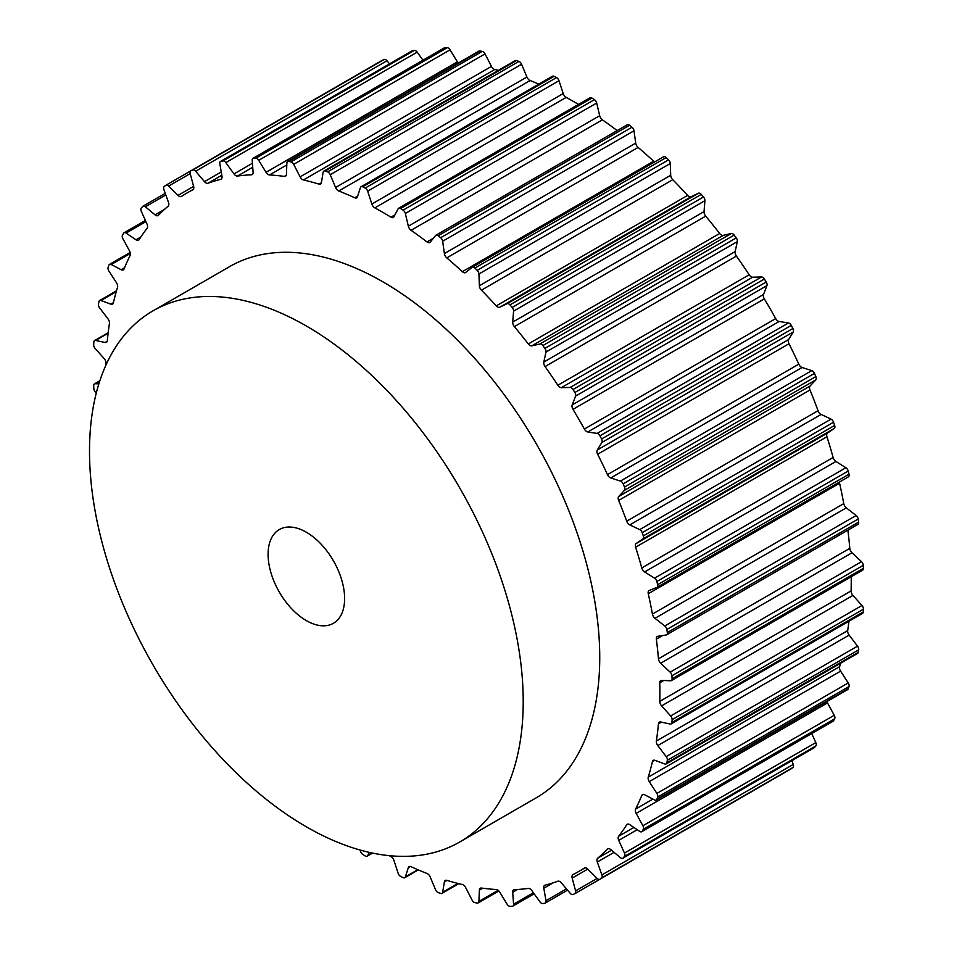 <?xml version="1.0" encoding="UTF-8"?>
<svg xmlns="http://www.w3.org/2000/svg" width="954" height="954" viewBox="0 0 954 954"><rect width="100%" height="100%" fill="white"/><g stroke="black" fill="none" stroke-linecap="round" stroke-linejoin="round"><path stroke-width="1.43" d="M459.697 842.012L536.231 797.818A306.675 177.062 -120 0 0 583.24 552.08A306.675 177.062 -120 0 0 382.9 281.835A306.675 177.062 -120 0 0 229.568 266.643L153.022 310.837A306.675 177.062 -120 0 0 106.013 556.576A306.675 177.062 -120 0 0 306.365 826.82A306.675 177.062 -120 0 0 459.697 842.012A306.675 177.062 -120 0 0 506.705 596.262A306.675 177.062 -120 0 0 306.365 326.018A306.675 177.062 -120 0 0 153.022 310.837M306.365 532.237A54.116 31.243 60 0 1 341.711 579.925A54.116 31.243 60 0 1 333.423 623.284A54.116 31.243 60 0 1 306.365 620.613A54.116 31.243 60 0 1 271.008 572.925A54.116 31.243 60 0 1 279.307 529.553A54.116 31.243 60 0 1 306.365 532.237M360.23 850.074L360.445 850.98A3.613 2.087 -120 0 0 362.699 854.343A409.767 236.58 -120 0 0 365.191 855.965A3.613 2.087 -120 0 0 367.147 856.239A3.613 2.087 -120 0 0 367.66 855.69L369.389 852.399M389.244 855.655A391.724 226.17 -120 0 0 390.949 856.597A4.508 2.6 60 0 1 393.93 860.436L398.14 873.292A3.613 2.087 -120 0 0 400.608 876.404A409.767 236.58 -120 0 0 403.089 877.656A3.613 2.087 -120 0 0 404.723 877.74A3.613 2.087 -120 0 0 405.343 876.905L408.336 867.675A4.508 2.6 60 0 1 409.123 866.626A4.508 2.6 60 0 1 411.055 866.685A391.724 226.17 -120 0 0 427.01 873.47A4.508 2.6 60 0 1 430.218 876.976L435.561 889.76A3.613 2.087 -120 0 0 438.196 892.586A409.767 236.58 -120 0 0 440.653 893.433A3.613 2.087 -120 0 0 441.94 893.385A3.613 2.087 -120 0 0 442.656 892.217L444.385 881.901A4.508 2.6 60 0 1 445.268 880.447A4.508 2.6 60 0 1 446.782 880.339A391.724 226.17 -120 0 0 462.332 884.513A4.508 2.6 60 0 1 465.695 887.602L472.087 900.111A3.613 2.087 -120 0 0 474.853 902.603A409.767 236.58 -120 0 0 477.215 903.044A3.613 2.087 -120 0 0 478.192 902.901A3.613 2.087 -120 0 0 478.932 901.375L479.361 890.142A4.508 2.6 60 0 1 480.303 888.234A4.508 2.6 60 0 1 481.412 888.043A391.724 226.17 -120 0 0 496.295 889.522A4.508 2.6 60 0 1 499.753 892.157L507.087 904.165A3.613 2.087 -120 0 0 509.937 906.288A409.767 236.58 -120 0 0 512.167 906.3A3.613 2.087 -120 0 0 512.835 906.133A3.613 2.087 -120 0 0 513.574 904.213L512.703 892.264A4.508 2.6 60 0 1 513.622 889.867A4.508 2.6 60 0 1 514.361 889.665A391.724 226.17 -120 0 0 528.301 888.412A4.508 2.6 60 0 1 531.807 890.559L539.964 901.864A3.613 2.087 -120 0 0 542.838 903.557A409.767 236.58 -120 0 0 544.913 903.164A3.613 2.087 -120 0 0 545.283 903.021A3.613 2.087 -120 0 0 545.974 900.695L543.816 888.222A4.508 2.6 60 0 1 544.674 885.324A4.508 2.6 60 0 1 545.068 885.157A391.724 226.17 -120 0 0 557.84 881.222A4.508 2.6 60 0 1 561.322 882.82L570.146 893.23A3.613 2.087 -120 0 0 573.008 894.482A409.767 236.58 -120 0 0 574.88 893.671A3.613 2.087 -120 0 0 574.988 893.612A3.613 2.087 -120 0 0 575.584 890.869L572.185 878.097A4.508 2.6 60 0 1 572.925 874.663A4.508 2.6 60 0 1 572.984 874.627A391.724 226.17 -120 0 0 578.756 871.479A391.724 226.17 -120 0 0 584.373 868.057A4.508 2.6 60 0 1 584.432 868.009A4.508 2.6 60 0 1 587.783 869.082L597.132 878.419A3.613 2.087 -120 0 0 599.816 879.278A3.613 2.087 -120 0 0 599.923 879.206A409.767 236.58 -120 0 0 601.569 878.002A3.613 2.087 -120 0 0 601.902 874.901L597.299 862.046A4.508 2.6 60 0 1 597.657 858.23A391.724 226.17 -120 0 0 607.459 849.143A4.508 2.6 60 0 1 607.793 848.881A4.508 2.6 60 0 1 610.739 849.585L620.458 857.694A3.613 2.087 -120 0 0 622.807 858.254A3.613 2.087 -120 0 0 623.117 858.004A409.767 236.58 -120 0 0 624.5 856.406A3.613 2.087 -120 0 0 624.465 853.067L618.752 840.355A4.508 2.6 60 0 1 618.657 836.253A391.724 226.17 -120 0 0 626.706 824.805A4.508 2.6 60 0 1 627.255 824.268A4.508 2.6 60 0 1 629.783 824.661L639.705 831.387A3.613 2.087 -120 0 0 641.732 831.709A3.613 2.087 -120 0 0 642.209 831.22A409.767 236.58 -120 0 0 643.318 829.276A3.613 2.087 -120 0 0 642.901 825.747L636.175 813.392A4.508 2.6 60 0 1 635.614 809.075A391.724 226.17 -120 0 0 641.78 795.457A4.508 2.6 60 0 1 642.507 794.587A4.508 2.6 60 0 1 644.618 794.73L654.563 799.977A3.613 2.087 -120 0 0 656.257 800.084A3.613 2.087 -120 0 0 656.865 799.321A409.767 236.58 -120 0 0 657.664 797.055A3.613 2.087 -120 0 0 656.889 793.418L649.257 781.624A4.508 2.6 60 0 1 648.255 777.164A391.724 226.17 -120 0 0 652.429 761.614A4.508 2.6 60 0 1 653.275 760.35A4.508 2.6 60 0 1 654.969 760.314L664.771 763.975A3.613 2.087 -120 0 0 666.142 763.939A3.613 2.087 -120 0 0 666.834 762.842A409.767 236.58 -120 0 0 667.323 760.302A3.613 2.087 -120 0 0 666.19 756.605L657.795 745.575A4.508 2.6 60 0 1 656.352 741.055A391.724 226.17 -120 0 0 658.451 723.847A4.508 2.6 60 0 1 659.369 722.142A4.508 2.6 60 0 1 660.669 721.987L670.161 724.014A3.613 2.087 -120 0 0 671.199 723.883A3.613 2.087 -120 0 0 671.938 722.428A409.767 236.58 -120 0 0 672.105 719.65A3.613 2.087 -120 0 0 670.638 715.953L661.611 705.888A4.508 2.6 60 0 1 659.774 701.381A391.724 226.17 -120 0 0 659.774 682.79A4.508 2.6 60 0 1 660.705 680.619A4.508 2.6 60 0 1 661.611 680.417L670.638 680.762A3.613 2.087 -120 0 0 671.366 680.596A3.613 2.087 -120 0 0 672.105 678.759A409.767 236.58 -120 0 0 671.938 675.79A3.613 2.087 -120 0 0 670.161 672.165L660.669 663.221A4.508 2.6 60 0 1 658.451 658.809A391.724 226.17 -120 0 0 656.352 639.168A4.508 2.6 60 0 1 657.246 636.497A4.508 2.6 60 0 1 657.795 636.306L666.19 634.97A3.613 2.087 -120 0 0 666.619 634.827A3.613 2.087 -120 0 0 667.323 632.585A409.767 236.58 -120 0 0 666.834 629.485A3.613 2.087 -120 0 0 664.771 625.979L654.969 618.323A4.508 2.6 60 0 1 652.429 614.078A391.724 226.17 -120 0 0 648.255 593.71A4.508 2.6 60 0 1 649.054 590.514A4.508 2.6 60 0 1 649.257 590.419L656.889 587.425A3.613 2.087 -120 0 0 657.056 587.354A3.613 2.087 -120 0 0 657.664 584.695A409.767 236.58 -120 0 0 656.865 581.499A3.613 2.087 -120 0 0 654.563 578.184L644.618 571.947A4.508 2.6 60 0 1 641.78 567.94A391.724 226.17 -120 0 0 635.614 547.202A4.508 2.6 60 0 1 636.175 543.53L642.901 538.938A3.613 2.087 -120 0 0 643.318 535.898A409.767 236.58 -120 0 0 642.209 532.678A3.613 2.087 -120 0 0 639.705 529.613L629.783 524.891A4.508 2.6 60 0 1 626.706 521.182A391.724 226.17 -120 0 0 618.657 500.445A4.508 2.6 60 0 1 618.752 496.462L624.465 490.332A3.613 2.087 -120 0 0 624.5 487.041A409.767 236.58 -120 0 0 623.117 483.845A3.613 2.087 -120 0 0 620.458 481.078L610.739 477.954A4.508 2.6 60 0 1 607.459 474.627A391.724 226.17 -120 0 0 597.657 454.223A4.508 2.6 60 0 1 597.299 449.99L601.902 442.453A3.613 2.087 -120 0 0 601.569 438.959A409.767 236.58 -120 0 0 599.923 435.847A3.613 2.087 -120 0 0 597.132 433.426L587.783 431.959A4.508 2.6 60 0 1 584.373 429.05A391.724 226.17 -120 0 0 572.984 409.338A4.508 2.6 60 0 1 572.185 404.937L575.584 396.101A3.613 2.087 -120 0 0 574.88 392.476A409.767 236.58 -120 0 0 573.008 389.494A3.613 2.087 -120 0 0 570.146 387.455L561.322 387.67A4.508 2.6 60 0 1 557.84 385.249A391.724 226.17 -120 0 0 545.068 366.563A4.508 2.6 60 0 1 543.816 362.055L545.974 352.074A3.613 2.087 -120 0 0 544.913 348.377A409.767 236.58 -120 0 0 542.838 345.587A3.613 2.087 -120 0 0 539.964 343.977L531.807 345.861A4.508 2.6 60 0 1 528.301 343.953A391.724 226.17 -120 0 0 514.361 326.614A4.508 2.6 60 0 1 512.703 322.094L513.574 311.135A3.613 2.087 -120 0 0 512.167 307.438A409.767 236.58 -120 0 0 509.937 304.875A3.613 2.087 -120 0 0 507.087 303.706L499.753 307.236A4.508 2.6 60 0 1 496.295 305.876A391.724 226.17 -120 0 0 481.412 290.183A4.508 2.6 60 0 1 479.361 285.723L478.932 273.977A3.613 2.087 -120 0 0 477.215 270.328A409.767 236.58 -120 0 0 474.853 268.05A3.613 2.087 -120 0 0 472.242 267.251A3.613 2.087 -120 0 0 472.087 267.347L465.695 272.462A4.508 2.6 60 0 1 465.504 272.594A4.508 2.6 60 0 1 462.332 271.687A391.724 226.17 -120 0 0 446.782 257.89A4.508 2.6 60 0 1 444.385 253.561L442.656 241.243A3.613 2.087 -120 0 0 440.653 237.713A409.767 236.58 -120 0 0 438.196 235.733A3.613 2.087 -120 0 0 435.906 235.221A3.613 2.087 -120 0 0 435.561 235.519L430.218 242.137A4.508 2.6 60 0 1 429.777 242.507A4.508 2.6 60 0 1 427.01 241.946A391.724 226.17 -120 0 0 411.055 230.308A4.508 2.6 60 0 1 408.336 226.181L405.343 213.481A3.613 2.087 -120 0 0 403.089 210.13A409.767 236.58 -120 0 0 400.608 208.509A3.613 2.087 -120 0 0 398.641 208.234A3.613 2.087 -120 0 0 398.14 208.771L393.93 216.761A4.508 2.6 60 0 1 393.298 217.452A4.508 2.6 60 0 1 390.949 217.166A391.724 226.17 -120 0 0 374.85 207.877A4.508 2.6 60 0 1 371.869 204.025L367.66 191.182A3.613 2.087 -120 0 0 365.191 188.057A409.767 236.58 -120 0 0 362.699 186.817A3.613 2.087 -120 0 0 361.077 186.734A3.613 2.087 -120 0 0 360.445 187.568L357.452 196.798A4.508 2.6 60 0 1 356.665 197.836A4.508 2.6 60 0 1 354.733 197.788A391.724 226.17 -120 0 0 338.777 191.003A4.508 2.6 60 0 1 335.581 187.497L330.227 174.713A3.613 2.087 -120 0 0 327.592 171.875A409.767 236.58 -120 0 0 325.147 171.028A3.613 2.087 -120 0 0 323.847 171.088A3.613 2.087 -120 0 0 323.144 172.245L321.415 182.572A4.508 2.6 60 0 1 320.532 184.027A4.508 2.6 60 0 1 319.006 184.122A391.724 226.17 -120 0 0 303.467 179.96A4.508 2.6 60 0 1 300.105 176.86L293.701 164.362A3.613 2.087 -120 0 0 290.946 161.87A409.767 236.58 -120 0 0 288.585 161.429A3.613 2.087 -120 0 0 287.607 161.572A3.613 2.087 -120 0 0 286.868 163.086L286.427 174.332A4.508 2.6 60 0 1 285.496 176.228A4.508 2.6 60 0 1 284.375 176.418A391.724 226.17 -120 0 0 269.505 174.952A4.508 2.6 60 0 1 266.047 172.304L258.701 160.308A3.613 2.087 -120 0 0 255.863 158.185A409.767 236.58 -120 0 0 253.633 158.173A3.613 2.087 -120 0 0 252.965 158.34A3.613 2.087 -120 0 0 252.226 160.248L253.096 172.209A4.508 2.6 60 0 1 252.166 174.594A4.508 2.6 60 0 1 251.427 174.809A391.724 226.17 -120 0 0 237.486 176.049A4.508 2.6 60 0 1 233.98 173.914L225.836 162.609A3.613 2.087 -120 0 0 222.962 160.904A409.767 236.58 -120 0 0 220.887 161.309A3.613 2.087 -120 0 0 220.505 161.453A3.613 2.087 -120 0 0 219.825 163.778L221.972 176.24A4.508 2.6 60 0 1 221.113 179.149A4.508 2.6 60 0 1 220.732 179.304A391.724 226.17 -120 0 0 207.96 183.251A4.508 2.6 60 0 1 204.478 181.642L195.642 171.243A3.613 2.087 -120 0 0 192.791 169.979A409.767 236.58 -120 0 0 190.919 170.802A3.613 2.087 -120 0 0 190.8 170.861A3.613 2.087 -120 0 0 190.204 173.604L193.614 186.376A4.508 2.6 60 0 1 192.875 189.81A4.508 2.6 60 0 1 192.803 189.846A391.724 226.17 -120 0 0 187.032 192.982A391.724 226.17 -120 0 0 181.427 196.417A4.508 2.6 60 0 1 181.355 196.452A4.508 2.6 60 0 1 178.016 195.379L168.655 186.042A3.613 2.087 -120 0 0 165.984 185.183A3.613 2.087 -120 0 0 165.877 185.255A409.767 236.58 -120 0 0 164.231 186.471A3.613 2.087 -120 0 0 163.897 189.572L168.488 202.427A4.508 2.6 60 0 1 168.131 206.243A391.724 226.17 -120 0 0 158.34 215.33A4.508 2.6 60 0 1 158.006 215.592A4.508 2.6 60 0 1 155.061 214.877L145.342 206.779A3.613 2.087 -120 0 0 142.981 206.207A3.613 2.087 -120 0 0 142.671 206.469A409.767 236.58 -120 0 0 141.287 208.055A3.613 2.087 -120 0 0 141.323 211.394L147.035 224.107A4.508 2.6 60 0 1 147.143 228.221A391.724 226.17 -120 0 0 139.093 239.669A4.508 2.6 60 0 1 138.545 240.205A4.508 2.6 60 0 1 136.005 239.8L126.083 233.074A3.613 2.087 -120 0 0 124.056 232.764A3.613 2.087 -120 0 0 123.579 233.253A409.767 236.58 -120 0 0 122.482 235.197A3.613 2.087 -120 0 0 122.887 238.715L129.613 251.081A4.508 2.6 60 0 1 130.173 255.398A391.724 226.17 -120 0 0 124.02 269.004A4.508 2.6 60 0 1 123.293 269.887A4.508 2.6 60 0 1 121.17 269.732L111.224 264.496A3.613 2.087 -120 0 0 109.531 264.377A3.613 2.087 -120 0 0 108.923 265.152A409.767 236.58 -120 0 0 108.124 267.418A3.613 2.087 -120 0 0 108.911 271.055L116.531 282.849A4.508 2.6 60 0 1 117.533 287.309A391.724 226.17 -120 0 0 113.371 302.859A4.508 2.6 60 0 1 112.524 304.123A4.508 2.6 60 0 1 110.819 304.159L101.017 300.498A3.613 2.087 -120 0 0 99.657 300.522A3.613 2.087 -120 0 0 98.966 301.619A409.767 236.58 -120 0 0 98.477 304.159A3.613 2.087 -120 0 0 99.61 307.868L108.005 318.886A4.508 2.6 60 0 1 109.436 323.406A391.724 226.17 -120 0 0 107.337 340.626A4.508 2.6 60 0 1 106.419 342.319A4.508 2.6 60 0 1 105.131 342.486L95.627 340.459A3.613 2.087 -120 0 0 94.589 340.59A3.613 2.087 -120 0 0 93.85 342.033A409.767 236.58 -120 0 0 93.695 344.811A3.613 2.087 -120 0 0 95.161 348.508L104.177 358.585A4.508 2.6 60 0 1 106.025 363.092A391.724 226.17 -120 0 0 105.977 365.024M98.87 383.854L95.161 383.711A3.613 2.087 -120 0 0 94.434 383.878A3.613 2.087 -120 0 0 93.695 385.702A409.767 236.58 -120 0 0 93.85 388.672A3.613 2.087 -120 0 0 95.627 392.309L96.306 392.941M382.029 60.46A3.613 2.087 60 0 1 382.137 60.388A3.613 2.087 60 0 1 382.256 60.329L190.919 170.802M389.578 63.835L386.978 60.77A3.613 2.087 60 0 0 384.128 59.518A409.767 236.58 -120 0 0 382.256 60.329M411.532 51.242A3.613 2.087 60 0 1 411.842 50.979A3.613 2.087 60 0 1 412.223 50.836L220.887 161.309M422.968 60.185L417.172 52.136A3.613 2.087 60 0 0 414.298 50.443A409.767 236.58 -120 0 0 412.223 50.836M252.965 158.34L444.302 47.867A3.613 2.087 60 0 1 444.969 47.7L253.633 158.173M458.278 63.024A4.508 2.6 -120 0 1 457.383 61.843L450.049 49.835A3.613 2.087 60 0 0 447.199 47.712A409.767 236.58 -120 0 0 444.969 47.7M287.607 161.572L478.944 51.099A3.613 2.087 60 0 1 479.922 50.956L288.585 161.429M498.346 70.346A391.724 226.17 60 0 0 494.804 69.487A4.508 2.6 -120 0 1 491.441 66.398L485.049 53.889A3.613 2.087 60 0 0 482.283 51.397A409.767 236.58 -120 0 0 479.922 50.956M323.847 171.088L515.196 60.615A3.613 2.087 60 0 1 516.484 60.567L325.147 171.028M538.831 84.107A391.724 226.17 60 0 0 530.114 80.53A4.508 2.6 -120 0 1 526.918 77.024L521.576 64.24A3.613 2.087 60 0 0 518.928 61.414A409.767 236.58 -120 0 0 516.484 60.567M361.077 186.734L552.414 76.26A3.613 2.087 60 0 1 554.035 76.344L362.699 186.817M578.482 104.403A391.724 226.17 60 0 0 566.187 97.403A4.508 2.6 -120 0 1 563.206 93.564L558.996 80.708A3.613 2.087 60 0 0 556.528 77.596A409.767 236.58 -120 0 0 554.035 76.344M398.641 208.234L589.977 97.761A3.613 2.087 60 0 1 591.945 98.035L400.608 208.509M617.166 130.579A391.724 226.17 60 0 0 602.391 119.834A4.508 2.6 -120 0 1 599.684 115.708L596.679 103.02A3.613 2.087 60 0 0 594.425 99.657A409.767 236.58 -120 0 0 591.945 98.035M626.897 125.057A3.613 2.087 60 0 1 627.255 124.759A3.613 2.087 60 0 1 629.545 125.272L438.196 235.733M654.647 161.93A4.508 2.6 -120 0 1 653.669 161.214A391.724 226.17 60 0 0 638.119 147.429A4.508 2.6 -120 0 1 635.722 143.1L633.993 130.781A3.613 2.087 60 0 0 631.989 127.24A409.767 236.58 -120 0 0 629.545 125.272M472.409 267.168L663.424 156.885A3.613 2.087 60 0 1 663.579 156.778A3.613 2.087 60 0 1 666.19 157.577L474.853 268.05M657.199 587.247L848.225 476.964A3.613 2.087 60 0 0 848.392 476.881A3.613 2.087 60 0 0 849.012 474.221A409.767 236.58 -120 0 0 848.201 471.037A3.613 2.087 60 0 0 845.9 467.722L835.954 461.474A4.508 2.6 -120 0 1 833.116 457.467A391.724 226.17 60 0 0 826.951 436.741A4.508 2.6 -120 0 1 827.512 433.068L834.237 428.477A3.613 2.087 60 0 0 834.655 425.424A409.767 236.58 -120 0 0 833.546 422.217A3.613 2.087 60 0 0 831.041 419.14L821.132 414.418A4.508 2.6 -120 0 1 818.043 410.721A391.724 226.17 60 0 0 809.994 389.971A4.508 2.6 -120 0 1 810.101 385.988L815.801 379.871A3.613 2.087 60 0 0 815.849 376.58A409.767 236.58 -120 0 0 814.454 373.384A3.613 2.087 60 0 0 811.794 370.617L802.075 367.493A4.508 2.6 -120 0 1 798.796 364.154A391.724 226.17 60 0 0 788.994 343.762A4.508 2.6 -120 0 1 788.636 339.529L793.239 331.98A3.613 2.087 60 0 0 792.905 328.498A409.767 236.58 -120 0 0 791.26 325.386A3.613 2.087 60 0 0 788.469 322.953L779.12 321.486A4.508 2.6 -120 0 1 775.709 318.588A391.724 226.17 60 0 0 764.321 298.876A4.508 2.6 -120 0 1 763.522 294.464L766.921 285.628A3.613 2.087 60 0 0 766.217 282.014A409.767 236.58 -120 0 0 764.345 279.033A3.613 2.087 60 0 0 761.495 276.994L752.658 277.197A4.508 2.6 -120 0 1 749.176 274.776A391.724 226.17 60 0 0 736.405 256.089A4.508 2.6 -120 0 1 735.152 251.594L737.311 241.612A3.613 2.087 60 0 0 736.249 237.916A409.767 236.58 -120 0 0 734.175 235.113A3.613 2.087 60 0 0 731.301 233.503L723.144 235.388A4.508 2.6 -120 0 1 719.65 233.48A391.724 226.17 60 0 0 705.71 216.141A4.508 2.6 -120 0 1 704.04 211.621L704.911 200.674A3.613 2.087 60 0 0 703.503 196.965A409.767 236.58 -120 0 0 701.273 194.401A3.613 2.087 60 0 0 698.423 193.233L691.09 196.762A4.508 2.6 -120 0 1 687.631 195.415A391.724 226.17 60 0 0 672.761 179.71A4.508 2.6 -120 0 1 670.71 175.25L670.268 163.516A3.613 2.087 60 0 0 668.551 159.867A409.767 236.58 -120 0 0 666.19 157.577M839.46 482.044A4.508 2.6 -120 0 0 839.592 483.249A391.724 226.17 60 0 1 843.765 503.605A4.508 2.6 -120 0 0 846.305 507.85L856.12 515.506A3.613 2.087 60 0 1 858.171 519.012L666.834 629.485M666.619 634.827L857.956 524.354A3.613 2.087 60 0 0 858.66 522.112A409.767 236.58 -120 0 0 858.171 519.012M847.879 530.174A391.724 226.17 60 0 1 849.799 548.347A4.508 2.6 -120 0 0 852.005 552.76L861.498 561.691A3.613 2.087 60 0 1 863.287 565.328L671.938 675.79M671.366 680.596L862.702 570.122A3.613 2.087 60 0 0 863.442 568.298A409.767 236.58 -120 0 0 863.287 565.328M851.195 576.765A391.724 226.17 60 0 1 851.111 590.908A4.508 2.6 -120 0 0 852.948 595.415L861.975 605.492A3.613 2.087 60 0 1 863.442 609.189L672.105 719.65M671.199 723.883L862.535 613.41A3.613 2.087 60 0 0 863.287 611.967A409.767 236.58 -120 0 0 863.442 609.189M848.953 621.257A391.724 226.17 60 0 1 847.689 630.594A4.508 2.6 -120 0 0 849.132 635.114L857.527 646.132A3.613 2.087 60 0 1 858.66 649.841L667.323 760.302M666.142 763.939L857.479 653.478A3.613 2.087 60 0 0 858.171 652.381A409.767 236.58 -120 0 0 858.66 649.841M840.629 663.197A391.724 226.17 60 0 1 839.592 666.691A4.508 2.6 -120 0 0 840.605 671.151L848.225 682.945A3.613 2.087 60 0 1 849.012 686.582L657.664 797.055M656.257 800.084L847.593 689.623A3.613 2.087 60 0 0 848.201 688.848A409.767 236.58 -120 0 0 849.012 686.582M826.939 701.548A4.508 2.6 -120 0 0 827.512 702.919L834.237 715.285A3.613 2.087 60 0 1 834.655 718.803L643.318 829.276M641.732 831.709L833.069 721.236A3.613 2.087 60 0 0 833.546 720.747A409.767 236.58 -120 0 0 834.655 718.803M811.747 733.554L815.801 742.606A3.613 2.087 60 0 1 815.849 745.945L624.5 856.406M813.774 747.936A3.613 2.087 60 0 0 814.144 747.793A3.613 2.087 60 0 0 814.454 747.531A409.767 236.58 -120 0 0 815.849 745.945M791.88 760.648L793.239 764.428A3.613 2.087 60 0 1 792.905 767.529L601.569 878.002M791.033 768.876A3.613 2.087 60 0 0 791.152 768.817A3.613 2.087 60 0 0 791.26 768.745A409.767 236.58 -120 0 0 792.905 767.529M99.776 381.04L95.161 383.711M107.206 341.282L105.131 342.486M108.112 333.256L95.627 340.459M113.419 302.656L110.819 304.159M116.245 291.709L101.017 300.498M124.509 267.812L121.17 269.732M130.412 253.418L111.224 264.496M140.81 237.033L136.005 239.8M145.926 221.626L126.083 233.074M164.434 209.463L155.061 214.877M165.817 194.95L145.342 206.779M190.693 170.933L166.091 185.124M193.614 186.376L178.016 195.379M190.216 173.604L168.655 186.042M384.128 59.518L192.791 169.979M221.447 178.887L220.732 179.304M221.805 175.25L207.96 183.251M221.233 171.97L204.478 181.642M386.978 60.77L195.642 171.243M414.298 50.443L222.962 160.904M252.727 174.057L251.427 174.809M252.727 167.248L237.486 176.049M252.44 163.253L233.98 173.914M417.172 52.136L225.836 162.609M447.199 47.712L255.863 158.185M286.224 175.357L284.375 176.418M286.784 164.97L269.505 174.952M457.383 61.843L266.047 172.304M450.049 49.835L258.701 160.308M482.283 51.397L290.946 161.87M321.379 182.763L319.006 184.122M494.804 69.487L303.467 179.96M491.441 66.398L300.105 176.86M485.049 53.889L293.701 164.362M518.928 61.414L327.592 171.875M357.69 196.083L354.733 197.788M530.114 80.53L338.777 191.003M526.918 77.024L335.581 187.497M521.576 64.24L330.227 174.713M556.528 77.596L365.191 188.057M394.932 214.865L390.949 217.166M566.187 97.403L374.85 207.877M563.206 93.564L371.869 204.025M558.996 80.708L367.66 191.182M594.425 99.657L403.089 210.13M433.307 238.309L427.01 241.946M602.391 119.834L411.055 230.308M599.684 115.708L408.336 226.181M596.679 103.02L405.343 213.481M631.989 127.24L440.653 237.713M653.669 161.214L462.332 271.687M638.119 147.429L446.782 257.89M635.722 143.1L444.385 253.561M633.993 130.781L442.656 241.243M668.551 159.867L477.215 270.328M701.273 194.401L509.937 304.875M698.423 193.233L507.087 303.706M691.09 196.762L499.753 307.236M687.631 195.415L496.295 305.876M672.761 179.71L481.412 290.183M670.71 175.25L479.361 285.723M670.268 163.516L478.932 273.977M703.503 196.965L512.167 307.438M734.175 235.113L542.838 345.587M731.301 233.503L539.964 343.977M723.144 235.388L531.807 345.861M719.65 233.48L528.301 343.953M705.71 216.141L514.361 326.614M704.04 211.621L512.703 322.094M704.911 200.674L513.574 311.135M736.249 237.916L544.913 348.377M764.345 279.033L573.008 389.494M761.495 276.994L570.146 387.455M752.658 277.197L561.322 387.67M749.176 274.776L557.84 385.249M736.405 256.089L545.068 366.563M735.152 251.594L543.816 362.055M737.311 241.612L545.974 352.074M766.217 282.014L574.88 392.476M791.26 325.386L599.923 435.847M788.469 322.953L597.132 433.426M779.12 321.486L587.783 431.959M775.709 318.588L584.373 429.05M764.321 298.876L572.984 409.338M763.522 294.464L572.185 404.937M766.921 285.628L575.584 396.101M792.905 328.498L601.569 438.959M814.454 373.384L623.117 483.845M811.794 370.617L620.458 481.078M802.075 367.493L610.739 477.954M798.796 364.154L607.459 474.627M788.994 343.762L597.657 454.223M788.636 339.529L597.299 449.99M793.239 331.98L601.902 442.453M815.849 376.58L624.5 487.041M833.546 422.217L642.209 532.678M831.041 419.14L639.705 529.613M821.132 414.418L629.783 524.891M818.043 410.721L626.706 521.182M809.994 389.971L618.657 500.445M810.101 385.988L618.752 496.462M815.801 379.871L624.465 490.332M834.655 425.424L643.318 535.898M848.201 471.037L656.865 581.499M845.9 467.722L654.563 578.184M835.954 461.474L644.618 571.947M833.116 457.467L641.78 567.94M826.951 436.741L635.614 547.202M827.512 433.068L636.175 543.53M834.237 428.477L642.901 538.938M849.012 474.221L657.664 584.695M856.12 515.506L664.771 625.979M846.305 507.85L654.969 618.323M843.765 503.605L652.429 614.078M839.592 483.249L648.255 593.71M858.66 522.112L667.323 632.585M861.498 561.691L670.161 672.165M852.005 552.76L660.669 663.221M849.799 548.347L658.451 658.809M662.648 635.531L656.352 639.168M863.442 568.298L672.105 678.759M861.975 605.492L670.638 715.953M852.948 595.415L661.611 705.888M851.111 590.908L659.774 701.381M663.757 680.5L659.774 682.79M863.287 611.967L671.938 722.428M857.527 646.132L666.19 756.605M849.132 635.114L657.795 745.575M847.689 630.594L656.352 741.055M661.408 722.142L658.451 723.847M858.171 652.381L666.834 762.842M848.225 682.945L656.889 793.418M840.605 671.151L649.257 781.624M839.592 666.691L648.255 777.164M654.79 760.243L652.429 761.614M848.201 688.848L656.865 799.321M834.237 715.285L642.901 825.747M827.512 702.919L636.175 813.392M652.906 799.094L635.614 809.075M643.628 794.396L641.78 795.457M833.546 720.747L642.209 831.22M815.801 742.606L624.465 853.067M637.212 829.706L618.752 840.355M633.897 827.452L618.657 836.253M627.994 824.053L626.706 824.805M814.454 747.531L623.117 858.004M793.239 764.428L601.902 874.901M614.066 852.363L597.299 862.046M611.502 850.229L597.657 858.23M608.175 848.726L607.459 849.143M791.26 768.745L599.923 879.206M599.696 879.338L575.095 893.54M597.132 878.419L575.584 890.869M587.783 869.082L572.185 878.097M566.449 888.866L545.974 900.695M553.201 882.808L543.816 888.222M533.405 892.765L513.574 904.213M517.509 889.486L512.703 892.264M498.119 890.297L478.932 901.375M482.7 888.222L479.361 890.142M457.872 883.428L442.656 892.217M446.973 880.399L444.385 881.901M417.828 869.69L405.343 876.905M410.423 866.47L408.336 867.675M372.275 853.031L367.66 855.69M99.872 380.729L94.434 383.878M108.172 332.743L94.589 340.59M116.507 290.803L99.657 300.522M130.197 252.452L109.531 264.377M145.39 220.446L124.056 232.764M165.245 193.352L142.981 206.207M382.137 60.388L165.984 185.183M193.4 189.309L187.032 192.982M411.842 50.979L220.505 161.453M627.255 124.759L435.906 235.221M663.579 156.778L472.242 267.251M848.392 476.881L657.056 587.354M814.144 747.793L622.807 858.254M766.324 783.139L574.988 893.612M585.124 867.806L578.756 871.479M791.152 768.817L599.816 879.278M567.547 890.165L545.283 903.021M534.157 893.815L512.835 906.133M498.847 890.976L478.192 902.901M458.791 883.654L441.94 893.385M418.305 869.893L404.723 877.74M372.597 853.091L367.147 856.239"/></g></svg>

